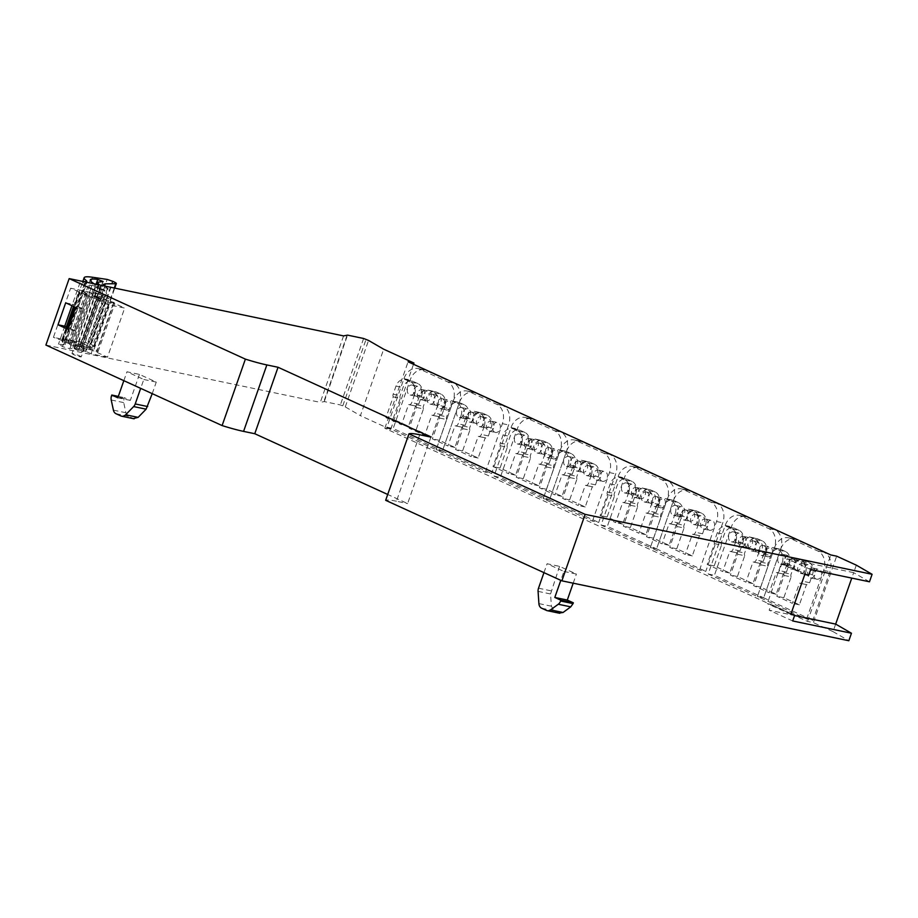 <?xml version="1.0" encoding="UTF-8"?>
<svg xmlns="http://www.w3.org/2000/svg" width="918" height="918" viewBox="0 0 918 918"><rect width="100%" height="100%" fill="white"/><g stroke="black" fill="none" stroke-linecap="round" stroke-linejoin="round"><path stroke-width="0.69" stroke-dasharray="4.59 3.44" d="M93.395 295.86L101.508 299.061L93.395 295.86M99.683 294.276L109.185 298.614L99.626 296.629L124.664 308.069L108.29 304.65L70.629 288.206L53.416 337.331L82.482 343.401L99.683 294.276L70.629 288.206M413.502 364.274L390.666 429.486L384.814 428.27L807.53 621.406L813.382 622.634L836.654 556.17M807.53 621.406L830.813 554.954M384.814 428.27L408.097 361.807M390.666 429.486L360.407 415.659L383.678 349.196M343.573 335.908L320.302 402.371L324.272 401.591L340.349 404.941L345.271 406.904L360.407 415.659M345.271 406.904L368.543 340.452M45.9 345.065L320.302 402.371M430.898 437.106L407.615 503.569L387.717 494.469M419.698 434.765L396.427 501.228L407.615 503.569M396.427 501.228A46.21 5.083 19.3 0 0 385.663 500.31M869.472 581.794L853.671 572.66L851.766 578.099M856.31 565.155L853.671 572.66L787.174 558.775L785.142 564.559L781.241 563.744L767.287 603.619L771.177 604.434L769.158 610.206L794.598 615.519M835.667 624.102L833.028 631.607L813.382 622.634M82.482 343.401L91.984 347.738L109.185 298.614M91.984 347.738L82.425 345.742L99.626 296.629M82.425 345.742L107.463 357.182L124.664 308.069M107.463 357.182L91.089 353.763L108.29 304.65M91.089 353.763L62.527 340.716L67.278 327.141L75.551 330.916L83.24 308.953L74.966 305.178L79.728 291.591M74.966 305.178L72.442 304.237L71.937 305.671L80.52 281.183L85.007 283.731L91.857 285.785L92.064 285.142L108.152 288.493L86.097 351.491L81.3 347.429L93.739 346.706A10.787 1.182 19.3 0 0 94.29 346.534A10.787 1.182 19.3 0 0 90.939 344.399L85.11 342.425L70.491 340.245A58.523 6.437 19.3 0 0 62.08 340.704A58.523 6.437 19.3 0 0 64.627 343.906L63.893 344.743L58.465 344.181L62.94 346.729L69.791 348.771L70.009 348.129L86.097 351.491M66.394 326.808L67.278 327.141M62.527 340.716L53.416 337.331M833.028 631.607L848.829 640.741M80.073 356.804C81.794 356.597 79.487 355.541 73.165 353.648C71.443 353.866 73.738 354.91 80.073 356.804L81.266 356.861L84.307 348.186L75.001 344.927L84.307 348.186M73.165 353.648L71.96 353.602L75.001 344.927M143.793 379.49L156.267 382.095L139.433 374.395L126.948 371.79L143.793 379.49L140.672 388.371M563.916 571.444L576.401 574.048L559.555 566.36L547.071 563.755L563.916 571.444L560.806 580.337M75.551 330.916L67.943 329.321M83.24 308.953L75.632 307.369M65.694 302.825L72.442 304.237M810.697 569.527L787.174 558.775M808.678 575.311L785.142 564.559M804.776 574.496L781.241 563.744M790.811 614.371L767.287 603.619M791.109 613.534L771.177 604.434M792.693 620.958L769.158 610.206M152.227 393.65L156.267 382.095M139.433 374.395L130.322 400.397L124.274 397.643L123.999 398.423L123.712 402.6L125.892 412.744L128.474 416.324L134.143 418.815M117.837 397.792L130.322 400.397M123.838 380.672L126.948 371.79M573.199 583.182L576.401 574.048M559.555 566.36L550.559 593.969L551.385 606.201L554.116 610.803L559.773 613.293M543.961 572.637L547.071 563.755M118.33 396.404L124.274 397.643M805.453 573.13L802.619 581.232A3.075 2.352 101.8 0 1 799.83 583.251A3.075 2.352 101.8 0 1 799.452 583.125L792.36 603.355L776.823 596.252L784.11 575.448A3.075 2.352 101.8 0 1 784.052 572.74L786.887 564.65A9.857 7.516 101.8 0 1 795.803 558.155A9.857 7.516 101.8 0 1 797.031 558.557L801.781 560.737A9.857 7.516 101.8 0 1 805.453 573.13L812.476 574.599L809.642 582.689A3.075 2.352 101.8 0 1 806.853 584.72A3.075 2.352 101.8 0 1 806.463 584.594L799.452 583.125M801.781 560.737L808.804 562.195A9.857 7.516 101.8 0 1 812.476 574.599M784.11 575.448L791.121 576.917L783.834 597.721L799.383 604.824L806.463 584.594M791.121 576.917A3.075 2.352 101.8 0 1 791.075 574.209L793.909 566.119A9.857 7.516 101.8 0 1 802.825 559.624A9.857 7.516 101.8 0 1 804.053 560.026L797.031 558.557M808.804 562.195L804.053 560.026M799.383 604.824L792.36 603.355M783.834 597.721L776.823 596.252M782.239 562.527L779.405 570.617A3.075 2.352 101.8 0 1 776.617 572.648A3.075 2.352 101.8 0 1 776.238 572.522L769.158 592.753L753.609 585.65L760.896 564.845A3.075 2.352 101.8 0 1 760.838 562.137L763.673 554.047A9.857 7.516 101.8 0 1 772.6 547.553A9.857 7.516 101.8 0 1 773.817 547.954L778.567 550.123A9.857 7.516 101.8 0 1 782.239 562.527L789.262 563.996L786.428 572.086A3.075 2.352 101.8 0 1 783.639 574.117A3.075 2.352 101.8 0 1 783.261 573.991L776.238 572.522M778.567 550.123L785.59 551.592A9.857 7.516 101.8 0 1 789.262 563.996M760.896 564.845L767.918 566.314L760.632 587.118L776.18 594.221L783.261 573.991M767.918 566.314A3.075 2.352 101.8 0 1 767.861 563.606L770.695 555.516A9.857 7.516 101.8 0 1 779.623 549.021A9.857 7.516 101.8 0 1 780.839 549.423L773.817 547.954M785.59 551.592L780.839 549.423M776.18 594.221L769.158 592.753M760.632 587.118L753.609 585.65M759.037 551.925L756.202 560.014A3.075 2.352 101.8 0 1 753.414 562.045A3.075 2.352 101.8 0 1 753.024 561.919L745.944 582.15L730.407 575.047L737.693 554.242A3.075 2.352 101.8 0 1 737.636 551.534L740.47 543.445A9.857 7.516 101.8 0 1 749.386 536.95A9.857 7.516 101.8 0 1 750.614 537.351L755.365 539.52A9.857 7.516 101.8 0 1 759.037 551.925L766.06 553.393L763.225 561.483A3.075 2.352 101.8 0 1 760.437 563.514A3.075 2.352 101.8 0 1 760.047 563.388L753.024 561.919M755.365 539.52L762.388 540.989A9.857 7.516 101.8 0 1 766.06 553.393M737.693 554.242L744.705 555.711L737.418 576.515L752.967 583.619L760.047 563.388M744.705 555.711A3.075 2.352 101.8 0 1 744.659 553.003L747.493 544.913A9.857 7.516 101.8 0 1 756.409 538.418A9.857 7.516 101.8 0 1 757.637 538.82L750.614 537.351M762.388 540.989L757.637 538.82M752.967 583.619L745.944 582.15M737.418 576.515L730.407 575.047M735.823 541.322L732.989 549.412A3.075 2.352 101.8 0 1 730.2 551.443A3.075 2.352 101.8 0 1 729.821 551.316L722.741 571.547L707.193 564.444L714.479 543.64A3.075 2.352 101.8 0 1 714.422 540.931L717.256 532.842A9.857 7.516 101.8 0 1 726.184 526.347A9.857 7.516 101.8 0 1 727.4 526.748L732.151 528.917A9.857 7.516 101.8 0 1 735.823 541.322L742.846 542.79L740.011 550.88A3.075 2.352 101.8 0 1 737.223 552.911A3.075 2.352 101.8 0 1 736.844 552.785L729.821 551.316M732.151 528.917L739.174 530.386A9.857 7.516 101.8 0 1 742.846 542.79M714.479 543.64L721.502 545.097L714.215 565.901L729.764 573.004L736.844 552.785M721.502 545.097A3.075 2.352 101.8 0 1 721.445 542.4L724.279 534.31A9.857 7.516 101.8 0 1 733.207 527.816A9.857 7.516 101.8 0 1 734.423 528.217L727.4 526.748M739.174 530.386L734.423 528.217M729.764 573.004L722.741 571.547M714.215 565.901L707.193 564.444M698.369 524.212L695.534 532.302A3.075 2.352 101.8 0 1 692.746 534.322A3.075 2.352 101.8 0 1 692.367 534.207L685.276 554.426L669.738 547.323L677.025 526.519A3.075 2.352 101.8 0 1 676.968 523.811L679.802 515.721A9.857 7.516 101.8 0 1 688.73 509.238A9.857 7.516 101.8 0 1 689.946 509.639L694.696 511.808A9.857 7.516 101.8 0 1 698.369 524.212L705.391 525.67L702.557 533.76A3.075 2.352 101.8 0 1 699.768 535.791A3.075 2.352 101.8 0 1 699.39 535.664L692.367 534.207M694.696 511.808L701.719 513.265A9.857 7.516 101.8 0 1 705.391 525.67M677.025 526.519L684.048 527.988L676.761 548.792L692.298 555.895L699.39 535.664M684.048 527.988A3.075 2.352 101.8 0 1 683.99 525.28L686.825 517.19A9.857 7.516 101.8 0 1 695.741 510.695A9.857 7.516 101.8 0 1 696.969 511.096L689.946 509.639M701.719 513.265L696.969 511.096M692.298 555.895L685.276 554.426M676.761 548.792L669.738 547.323M675.155 513.598L672.332 521.699A3.075 2.352 101.8 0 1 669.543 523.719A3.075 2.352 101.8 0 1 669.153 523.593L662.073 543.823L646.524 536.72L653.811 515.916A3.075 2.352 101.8 0 1 653.765 513.208L656.588 505.118A9.857 7.516 101.8 0 1 665.516 498.623A9.857 7.516 101.8 0 1 666.743 499.025L671.494 501.205A9.857 7.516 101.8 0 1 675.155 513.598L682.177 515.067L679.343 523.157A3.075 2.352 101.8 0 1 676.555 525.188A3.075 2.352 101.8 0 1 676.176 525.062L669.153 523.593M671.494 501.205L678.505 502.662A9.857 7.516 101.8 0 1 682.177 515.067M653.811 515.916L660.834 517.385L653.547 538.189L669.096 545.292L676.176 525.062M660.834 517.385A3.075 2.352 101.8 0 1 660.776 514.677L663.611 506.587A9.857 7.516 101.8 0 1 672.538 500.092A9.857 7.516 101.8 0 1 673.766 500.494L666.743 499.025M678.505 502.662L673.766 500.494M669.096 545.292L662.073 543.823M653.547 538.189L646.524 536.72M651.952 502.995L649.118 511.085A3.075 2.352 101.8 0 1 646.329 513.116A3.075 2.352 101.8 0 1 645.951 512.99L638.859 533.22L623.322 526.117L630.609 505.313A3.075 2.352 101.8 0 1 630.551 502.605L633.386 494.515A9.857 7.516 101.8 0 1 642.313 488.02A9.857 7.516 101.8 0 1 643.529 488.422L648.28 490.591A9.857 7.516 101.8 0 1 651.952 502.995L658.975 504.464L656.14 512.554A3.075 2.352 101.8 0 1 653.352 514.585A3.075 2.352 101.8 0 1 652.973 514.459L645.951 512.99M648.28 490.591L655.303 492.059A9.857 7.516 101.8 0 1 658.975 504.464M630.609 505.313L637.631 506.782L630.345 527.586L645.882 534.689L652.973 514.459M637.631 506.782A3.075 2.352 101.8 0 1 637.574 504.074L640.408 495.984A9.857 7.516 101.8 0 1 649.324 489.489A9.857 7.516 101.8 0 1 650.552 489.891L643.529 488.422M655.303 492.059L650.552 489.891M645.882 534.689L638.859 533.22M630.345 527.586L623.322 526.117M628.738 492.392L625.915 500.482A3.075 2.352 101.8 0 1 623.115 502.513A3.075 2.352 101.8 0 1 622.737 502.387L615.657 522.617L600.108 515.514L607.395 494.71A3.075 2.352 101.8 0 1 607.337 492.002L610.172 483.912A9.857 7.516 101.8 0 1 619.099 477.417A9.857 7.516 101.8 0 1 620.327 477.819L625.078 479.988A9.857 7.516 101.8 0 1 628.738 492.392L635.761 493.861L632.927 501.951A3.075 2.352 101.8 0 1 630.138 503.982A3.075 2.352 101.8 0 1 629.759 503.856L622.737 502.387M625.078 479.988L632.089 481.457A9.857 7.516 101.8 0 1 635.761 493.861M607.395 494.71L614.417 496.179L607.131 516.983L622.679 524.086L629.759 503.856M614.417 496.179A3.075 2.352 101.8 0 1 614.36 493.471L617.194 485.381A9.857 7.516 101.8 0 1 626.122 478.886A9.857 7.516 101.8 0 1 627.338 479.288L620.327 477.819M632.089 481.457L627.338 479.288M622.679 524.086L615.657 522.617M607.131 516.983L600.108 515.514M591.284 475.283L588.449 483.373A3.075 2.352 101.8 0 1 585.661 485.404A3.075 2.352 101.8 0 1 585.282 485.278L578.202 505.497L562.654 498.394L569.94 477.589A3.075 2.352 101.8 0 1 569.883 474.893L572.717 466.792A9.857 7.516 101.8 0 1 581.645 460.308A9.857 7.516 101.8 0 1 582.861 460.71L587.612 462.879A9.857 7.516 101.8 0 1 591.284 475.283L598.306 476.752L595.472 484.842A3.075 2.352 101.8 0 1 592.684 486.861A3.075 2.352 101.8 0 1 592.305 486.735L585.282 485.278M587.612 462.879L594.635 464.347A9.857 7.516 101.8 0 1 598.306 476.752M569.94 477.589L576.963 479.058L569.676 499.862L585.214 506.966L592.305 486.735M576.963 479.058A3.075 2.352 101.8 0 1 576.906 476.35L579.74 468.26A9.857 7.516 101.8 0 1 588.668 461.765A9.857 7.516 101.8 0 1 589.884 462.179L582.861 460.71M594.635 464.347L589.884 462.179M585.214 506.966L578.202 505.497M569.676 499.862L562.654 498.394M568.081 464.68L565.247 472.77A3.075 2.352 101.8 0 1 562.459 474.79A3.075 2.352 101.8 0 1 562.068 474.675L554.988 494.894L539.451 487.791L546.726 466.987A3.075 2.352 101.8 0 1 546.68 464.279L549.515 456.189A9.857 7.516 101.8 0 1 558.431 449.705A9.857 7.516 101.8 0 1 559.659 450.107L564.409 452.276A9.857 7.516 101.8 0 1 568.081 464.68L575.093 466.137L572.27 474.227A3.075 2.352 101.8 0 1 569.481 476.258A3.075 2.352 101.8 0 1 569.091 476.132L562.068 474.675M564.409 452.276L571.432 453.744A9.857 7.516 101.8 0 1 575.093 466.137M546.726 466.987L553.749 468.455L546.462 489.26L562.011 496.363L569.091 476.132M553.749 468.455A3.075 2.352 101.8 0 1 553.703 465.747L556.526 457.657A9.857 7.516 101.8 0 1 565.454 451.163A9.857 7.516 101.8 0 1 566.681 451.564L559.659 450.107M571.432 453.744L566.681 451.564M562.011 496.363L554.988 494.894M546.462 489.26L539.451 487.791M544.867 454.066L542.033 462.167A3.075 2.352 101.8 0 1 539.245 464.187A3.075 2.352 101.8 0 1 538.866 464.06L531.786 484.291L516.237 477.188L523.524 456.384A3.075 2.352 101.8 0 1 523.467 453.676L526.301 445.586A9.857 7.516 101.8 0 1 535.228 439.091A9.857 7.516 101.8 0 1 536.445 439.493L541.195 441.673A9.857 7.516 101.8 0 1 544.867 454.066L551.89 455.535L549.056 463.624A3.075 2.352 101.8 0 1 546.267 465.656A3.075 2.352 101.8 0 1 545.889 465.529L538.866 464.06M541.195 441.673L548.218 443.13A9.857 7.516 101.8 0 1 551.89 455.535M523.524 456.384L530.547 457.852L523.26 478.657L538.797 485.76L545.889 465.529M530.547 457.852A3.075 2.352 101.8 0 1 530.489 455.144L533.324 447.055A9.857 7.516 101.8 0 1 542.251 440.56A9.857 7.516 101.8 0 1 543.467 440.961L536.445 439.493M548.218 443.13L543.467 440.961M538.797 485.76L531.786 484.291M523.26 478.657L516.237 477.188M521.665 443.463L518.831 451.553A3.075 2.352 101.8 0 1 516.042 453.584A3.075 2.352 101.8 0 1 515.652 453.458L508.572 473.688L493.023 466.585L500.31 445.781A3.075 2.352 101.8 0 1 500.264 443.073L503.098 434.983A9.857 7.516 101.8 0 1 512.014 428.488A9.857 7.516 101.8 0 1 513.242 428.89L517.993 431.058A9.857 7.516 101.8 0 1 521.665 443.463L528.676 444.932L525.853 453.022A3.075 2.352 101.8 0 1 523.065 455.053A3.075 2.352 101.8 0 1 522.675 454.926L515.652 453.458M517.993 431.058L525.016 432.527A9.857 7.516 101.8 0 1 528.676 444.932M500.31 445.781L507.333 447.25L500.046 468.054L515.595 475.157L522.675 454.926M507.333 447.25A3.075 2.352 101.8 0 1 507.287 444.541L510.11 436.452A9.857 7.516 101.8 0 1 519.037 429.957A9.857 7.516 101.8 0 1 520.265 430.358L513.242 428.89M525.016 432.527L520.265 430.358M515.595 475.157L508.572 473.688M500.046 468.054L493.023 466.585M484.199 426.354L481.365 434.444A3.075 2.352 101.8 0 1 478.576 436.475A3.075 2.352 101.8 0 1 478.198 436.348L471.118 456.567L455.569 449.476L462.856 428.66A3.075 2.352 101.8 0 1 462.798 425.963L465.633 417.874A9.857 7.516 101.8 0 1 474.56 411.379A9.857 7.516 101.8 0 1 475.788 411.78L480.539 413.949A9.857 7.516 101.8 0 1 484.199 426.354L491.222 427.822L488.387 435.912A3.075 2.352 101.8 0 1 485.599 437.943A3.075 2.352 101.8 0 1 485.22 437.817L478.198 436.348M480.539 413.949L487.55 415.418A9.857 7.516 101.8 0 1 491.222 427.822M462.856 428.66L469.878 430.129L462.592 450.933L478.14 458.036L485.22 437.817M469.878 430.129A3.075 2.352 101.8 0 1 469.821 427.421L472.655 419.331A9.857 7.516 101.8 0 1 481.583 412.848A9.857 7.516 101.8 0 1 482.799 413.249L475.788 411.78M487.55 415.418L482.799 413.249M478.14 458.036L471.118 456.567M462.592 450.933L455.569 449.476M460.997 415.751L458.162 423.841A3.075 2.352 101.8 0 1 455.374 425.872A3.075 2.352 101.8 0 1 454.995 425.745L447.904 445.964L432.367 438.861L439.653 418.057A3.075 2.352 101.8 0 1 439.596 415.361L442.43 407.259A9.857 7.516 101.8 0 1 451.346 400.776A9.857 7.516 101.8 0 1 452.574 401.177L457.325 403.346A9.857 7.516 101.8 0 1 460.997 415.751L468.019 417.22L465.185 425.309A3.075 2.352 101.8 0 1 462.397 427.329A3.075 2.352 101.8 0 1 462.006 427.203L454.995 425.745M457.325 403.346L464.347 404.815A9.857 7.516 101.8 0 1 468.019 417.22M439.653 418.057L446.664 419.526L439.389 440.33L454.926 447.433L462.006 427.203M446.664 419.526A3.075 2.352 101.8 0 1 446.618 416.818L449.453 408.728A9.857 7.516 101.8 0 1 458.369 402.233A9.857 7.516 101.8 0 1 459.597 402.646L452.574 401.177M464.347 404.815L459.597 402.646M454.926 447.433L447.904 445.964M439.389 440.33L432.367 438.861M437.783 405.148L434.948 413.238A3.075 2.352 101.8 0 1 432.16 415.269A3.075 2.352 101.8 0 1 431.781 415.143L424.701 435.361L409.153 428.258L416.439 407.454A3.075 2.352 101.8 0 1 416.382 404.746L419.216 396.656A9.857 7.516 101.8 0 1 428.144 390.173A9.857 7.516 101.8 0 1 429.372 390.575L434.111 392.743A9.857 7.516 101.8 0 1 437.783 405.148L444.805 406.605L441.971 414.695A3.075 2.352 101.8 0 1 439.183 416.726A3.075 2.352 101.8 0 1 438.804 416.6L431.781 415.143M434.111 392.743L441.133 394.212A9.857 7.516 101.8 0 1 444.805 406.605M416.439 407.454L423.462 408.923L416.175 429.727L431.724 436.83L438.804 416.6M423.462 408.923A3.075 2.352 101.8 0 1 423.405 406.215L426.239 398.125A9.857 7.516 101.8 0 1 435.166 391.63A9.857 7.516 101.8 0 1 436.383 392.032L429.372 390.575M441.133 394.212L436.383 392.032M431.724 436.83L424.701 435.361M416.175 429.727L409.153 428.258M414.58 394.545L411.746 402.635A3.075 2.352 101.8 0 1 408.958 404.654A3.075 2.352 101.8 0 1 408.579 404.528L401.487 424.759L385.95 417.656L393.237 396.851A3.075 2.352 101.8 0 1 393.179 394.143L396.014 386.053A9.857 7.516 101.8 0 1 404.93 379.559A9.857 7.516 101.8 0 1 406.158 379.972L410.908 382.14A9.857 7.516 101.8 0 1 414.58 394.545L421.603 396.002L418.769 404.092A3.075 2.352 101.8 0 1 415.98 406.123A3.075 2.352 101.8 0 1 415.59 405.997L408.579 404.528M410.908 382.14L417.931 383.598A9.857 7.516 101.8 0 1 421.603 396.002M393.237 396.851L400.248 398.32L392.973 419.124L408.51 426.227L415.59 405.997M400.248 398.32A3.075 2.352 101.8 0 1 400.202 395.612L403.036 387.522A9.857 7.516 101.8 0 1 411.952 381.027A9.857 7.516 101.8 0 1 413.18 381.429L406.158 379.972M417.931 383.598L413.18 381.429M408.51 426.227L401.487 424.759M392.973 419.124L385.95 417.656M94.829 292.486L102.426 295.493L94.829 292.486M99.89 299.498C101.508 299.291 99.339 298.304 93.407 296.537L101.014 299.543L102.426 295.493M82.368 291.247L88.461 294.816A9.237 1.021 19.3 0 0 88.323 294.816L78.489 292.268L79.269 293.588L90.469 296.64A9.237 1.021 19.3 0 0 104.973 301.219L114.807 303.766L114.027 302.447L102.839 299.394A9.237 1.021 19.3 0 0 98.742 297.696L90.366 292.842L89.218 293.301L82.368 291.247L85.007 283.731M84.548 283.513L62.493 346.511M82.115 291.121L65.327 339.086L72.43 341.266L73.566 340.808L90.366 292.842M65.327 339.086L71.661 342.781A9.237 1.021 19.3 0 0 71.524 342.781L88.323 294.816M82.069 291.109L65.27 339.075M88.461 294.816L71.661 342.781M71.524 342.781L61.69 340.234L62.47 341.553L73.669 344.606A9.237 1.021 19.3 0 0 88.185 349.184L104.973 301.219M86.705 295.562L69.906 343.527M90.469 296.64L73.669 344.606M88.185 349.184L98.008 351.732L97.228 350.412L86.04 347.36A9.237 1.021 19.3 0 0 81.954 345.661L98.742 297.696M106.591 300.473L89.803 348.438M102.839 299.394L86.04 347.36M81.954 345.661L73.566 340.808M72.637 340.612L70.009 348.129M92.064 285.142L89.436 292.647M91.857 285.785L89.218 293.301L91.857 285.785M82.528 281.39L80.52 281.183M108.152 288.493L104.262 285.934M94.164 283.823A52.062 5.726 19.3 0 0 94.91 284.282L100.464 286.037L99.442 284.924M64.753 326.2L58.465 344.181M69.791 348.771L72.43 341.266L69.791 348.771M86.384 281.78L63.893 344.743L85.948 281.746M77.479 344.583A44.638 4.911 19.3 0 0 75.196 345.294A44.638 4.911 19.3 0 0 78.799 348.851L72.843 347.268L68.184 342.839L75.689 342.437L80.899 344.548L77.479 344.583L99.546 281.596M103.114 281.505L81.059 344.502L102.954 281.551M100.854 285.865L78.799 348.851L100.464 286.037M76.619 344.502L84.215 347.509L76.619 344.502M75.196 348.542C73.578 348.748 75.746 349.735 81.679 351.502C83.286 351.307 81.128 350.32 75.196 348.542L74.071 348.496L75.494 344.457M81.679 351.502L82.792 351.548L84.215 347.509M806.635 618.984L823.63 570.445A15.399 11.75 101.8 0 0 817.892 551.064L790.26 538.441A15.399 11.75 101.8 0 0 788.355 537.81A15.399 11.75 101.8 0 0 774.402 547.954A15.399 11.75 101.8 0 0 768.676 528.573L741.033 515.95A15.399 11.75 101.8 0 0 739.128 515.319A15.399 11.75 101.8 0 0 725.186 525.463L708.18 574.002L757.407 596.493L774.402 547.954L757.407 596.493L806.635 618.984L812.866 620.293L829.872 571.742A15.399 11.75 101.8 0 0 824.135 552.361L796.503 539.738A15.399 11.75 101.8 0 0 794.586 539.107A15.399 11.75 101.8 0 0 780.644 549.251L763.65 597.802L812.866 620.293M757.407 596.493L763.65 597.802L780.644 549.251A15.399 11.75 101.8 0 0 774.918 529.87L747.275 517.247A15.399 11.75 101.8 0 0 745.37 516.616A15.399 11.75 101.8 0 0 731.428 526.76L714.422 575.311L763.65 597.802L757.407 596.493M813.153 568.173A5.083 3.879 101.8 0 1 815.184 574.152A5.083 3.879 101.8 0 1 810.445 577.915A5.083 3.879 101.8 0 1 809.814 577.709A5.083 3.879 101.8 0 1 807.794 571.719A5.083 3.879 101.8 0 1 812.522 567.967A5.083 3.879 101.8 0 1 813.153 568.173M803.227 563.629A5.083 3.879 101.8 0 1 805.247 569.619A5.083 3.879 101.8 0 1 800.519 573.371A5.083 3.879 101.8 0 1 799.888 573.165A5.083 3.879 101.8 0 1 797.868 567.186A5.083 3.879 101.8 0 1 802.596 563.423A5.083 3.879 101.8 0 1 803.227 563.629M793.29 559.096A5.083 3.879 101.8 0 1 795.321 565.075A5.083 3.879 101.8 0 1 790.582 568.839A5.083 3.879 101.8 0 1 789.95 568.632A5.083 3.879 101.8 0 1 787.931 562.654A5.083 3.879 101.8 0 1 792.659 558.89A5.083 3.879 101.8 0 1 793.29 559.096M783.364 554.552A5.083 3.879 101.8 0 1 785.383 560.542A5.083 3.879 101.8 0 1 780.656 564.306A5.083 3.879 101.8 0 1 780.025 564.088A5.083 3.879 101.8 0 1 778.005 558.11A5.083 3.879 101.8 0 1 782.733 554.346A5.083 3.879 101.8 0 1 783.364 554.552M816.056 579.006A5.083 3.879 101.8 0 1 814.036 573.027A5.083 3.879 101.8 0 1 818.764 569.263A5.083 3.879 101.8 0 1 819.395 569.47A5.083 3.879 101.8 0 1 821.415 575.46A5.083 3.879 101.8 0 1 816.687 579.212A5.083 3.879 101.8 0 1 816.056 579.006M806.13 574.473A5.083 3.879 101.8 0 1 804.099 568.494A5.083 3.879 101.8 0 1 808.838 564.731A5.083 3.879 101.8 0 1 809.469 564.937A5.083 3.879 101.8 0 1 811.489 570.916A5.083 3.879 101.8 0 1 806.761 574.679A5.083 3.879 101.8 0 1 806.13 574.473M796.193 569.929A5.083 3.879 101.8 0 1 794.173 563.95A5.083 3.879 101.8 0 1 798.901 560.187A5.083 3.879 101.8 0 1 799.532 560.393A5.083 3.879 101.8 0 1 801.552 566.383A5.083 3.879 101.8 0 1 796.824 570.147A5.083 3.879 101.8 0 1 796.193 569.929M786.267 565.396A5.083 3.879 101.8 0 1 784.247 559.418A5.083 3.879 101.8 0 1 788.975 555.654A5.083 3.879 101.8 0 1 789.606 555.86A5.083 3.879 101.8 0 1 791.626 561.839A5.083 3.879 101.8 0 1 786.898 565.603A5.083 3.879 101.8 0 1 786.267 565.396M699.55 570.055L716.545 521.516A15.399 11.75 101.8 0 0 710.807 502.135L683.176 489.512A15.399 11.75 101.8 0 0 681.271 488.881A15.399 11.75 101.8 0 0 667.329 499.025A15.399 11.75 101.8 0 0 661.591 479.644L633.959 467.021A15.399 11.75 101.8 0 0 632.043 466.39A15.399 11.75 101.8 0 0 618.101 476.534L601.106 525.073L650.323 547.564L667.329 499.025L650.323 547.564L699.55 570.055L705.793 571.363L722.787 522.812A15.399 11.75 101.8 0 0 717.05 503.443L689.418 490.809A15.399 11.75 101.8 0 0 687.513 490.178A15.399 11.75 101.8 0 0 673.56 500.321L656.565 548.872L705.793 571.363M650.323 547.564L656.565 548.872L673.56 500.321A15.399 11.75 101.8 0 0 667.834 480.952L640.202 468.318A15.399 11.75 101.8 0 0 638.285 467.687A15.399 11.75 101.8 0 0 624.343 477.842L607.337 526.381L656.565 548.872L650.323 547.564M706.068 519.244A5.083 3.879 101.8 0 1 708.099 525.222A5.083 3.879 101.8 0 1 703.36 528.986A5.083 3.879 101.8 0 1 702.729 528.779A5.083 3.879 101.8 0 1 700.709 522.801A5.083 3.879 101.8 0 1 705.449 519.037A5.083 3.879 101.8 0 1 706.068 519.244M696.142 514.711A5.083 3.879 101.8 0 1 698.162 520.69A5.083 3.879 101.8 0 1 693.434 524.453A5.083 3.879 101.8 0 1 692.803 524.235A5.083 3.879 101.8 0 1 690.784 518.257A5.083 3.879 101.8 0 1 695.511 514.493A5.083 3.879 101.8 0 1 696.142 514.711M686.216 510.167A5.083 3.879 101.8 0 1 688.236 516.145A5.083 3.879 101.8 0 1 683.508 519.909A5.083 3.879 101.8 0 1 682.877 519.703A5.083 3.879 101.8 0 1 680.846 513.724A5.083 3.879 101.8 0 1 685.585 509.96A5.083 3.879 101.8 0 1 686.216 510.167M676.279 505.634A5.083 3.879 101.8 0 1 678.299 511.613A5.083 3.879 101.8 0 1 673.571 515.377A5.083 3.879 101.8 0 1 672.94 515.17A5.083 3.879 101.8 0 1 670.92 509.18A5.083 3.879 101.8 0 1 675.648 505.428A5.083 3.879 101.8 0 1 676.279 505.634M708.971 530.076A5.083 3.879 101.8 0 1 706.952 524.098A5.083 3.879 101.8 0 1 711.68 520.334A5.083 3.879 101.8 0 1 712.311 520.552A5.083 3.879 101.8 0 1 714.342 526.53A5.083 3.879 101.8 0 1 709.603 530.294A5.083 3.879 101.8 0 1 708.971 530.076M699.046 525.544A5.083 3.879 101.8 0 1 697.026 519.565A5.083 3.879 101.8 0 1 701.754 515.801A5.083 3.879 101.8 0 1 702.385 516.008A5.083 3.879 101.8 0 1 704.404 521.986A5.083 3.879 101.8 0 1 699.677 525.75A5.083 3.879 101.8 0 1 699.046 525.544M689.108 521.011A5.083 3.879 101.8 0 1 687.089 515.021A5.083 3.879 101.8 0 1 691.816 511.269A5.083 3.879 101.8 0 1 692.447 511.475A5.083 3.879 101.8 0 1 694.478 517.454A5.083 3.879 101.8 0 1 689.739 521.217A5.083 3.879 101.8 0 1 689.108 521.011M679.182 516.467A5.083 3.879 101.8 0 1 677.163 510.488A5.083 3.879 101.8 0 1 681.89 506.725A5.083 3.879 101.8 0 1 682.522 506.931A5.083 3.879 101.8 0 1 684.541 512.921A5.083 3.879 101.8 0 1 679.813 516.673A5.083 3.879 101.8 0 1 679.182 516.467M592.466 521.126L609.46 472.586A15.399 11.75 101.8 0 0 603.734 453.205L576.091 440.583A15.399 11.75 101.8 0 0 574.186 439.951A15.399 11.75 101.8 0 0 560.244 450.095A15.399 11.75 101.8 0 0 554.506 430.714L526.875 418.092A15.399 11.75 101.8 0 0 524.958 417.461A15.399 11.75 101.8 0 0 511.016 427.604L494.022 476.155L543.238 498.635L560.244 450.095L543.238 498.635L592.466 521.126L598.708 522.434L615.703 473.895A15.399 11.75 101.8 0 0 609.977 454.513L582.333 441.879A15.399 11.75 101.8 0 0 580.428 441.26A15.399 11.75 101.8 0 0 566.486 451.404L549.48 499.943L598.708 522.434M543.238 498.635L549.48 499.943L566.486 451.404A15.399 11.75 101.8 0 0 560.749 432.022L533.117 419.388A15.399 11.75 101.8 0 0 531.201 418.769A15.399 11.75 101.8 0 0 517.259 428.913L500.264 477.452L549.48 499.943L543.238 498.635M598.995 470.314A5.083 3.879 101.8 0 1 601.015 476.293A5.083 3.879 101.8 0 1 596.287 480.057A5.083 3.879 101.8 0 1 595.656 479.85A5.083 3.879 101.8 0 1 593.625 473.872A5.083 3.879 101.8 0 1 598.364 470.108A5.083 3.879 101.8 0 1 598.995 470.314M589.058 465.782A5.083 3.879 101.8 0 1 591.077 471.76A5.083 3.879 101.8 0 1 586.35 475.524A5.083 3.879 101.8 0 1 585.718 475.317A5.083 3.879 101.8 0 1 583.699 469.327A5.083 3.879 101.8 0 1 588.427 465.575A5.083 3.879 101.8 0 1 589.058 465.782M579.132 461.238A5.083 3.879 101.8 0 1 581.151 467.228A5.083 3.879 101.8 0 1 576.424 470.98A5.083 3.879 101.8 0 1 575.793 470.773A5.083 3.879 101.8 0 1 573.773 464.795A5.083 3.879 101.8 0 1 578.501 461.031A5.083 3.879 101.8 0 1 579.132 461.238M569.194 456.705A5.083 3.879 101.8 0 1 571.226 462.683A5.083 3.879 101.8 0 1 566.486 466.447A5.083 3.879 101.8 0 1 565.855 466.241A5.083 3.879 101.8 0 1 563.836 460.251A5.083 3.879 101.8 0 1 568.563 456.498A5.083 3.879 101.8 0 1 569.194 456.705M601.898 481.158A5.083 3.879 101.8 0 1 599.867 475.168A5.083 3.879 101.8 0 1 604.606 471.416A5.083 3.879 101.8 0 1 605.237 471.623A5.083 3.879 101.8 0 1 607.257 477.601A5.083 3.879 101.8 0 1 602.529 481.365A5.083 3.879 101.8 0 1 601.898 481.158M591.961 476.614A5.083 3.879 101.8 0 1 589.941 470.636A5.083 3.879 101.8 0 1 594.669 466.872A5.083 3.879 101.8 0 1 595.3 467.078A5.083 3.879 101.8 0 1 597.32 473.068A5.083 3.879 101.8 0 1 592.592 476.821A5.083 3.879 101.8 0 1 591.961 476.614M582.035 472.081A5.083 3.879 101.8 0 1 580.004 466.092A5.083 3.879 101.8 0 1 584.743 462.339A5.083 3.879 101.8 0 1 585.374 462.546A5.083 3.879 101.8 0 1 587.394 468.524A5.083 3.879 101.8 0 1 582.666 472.288A5.083 3.879 101.8 0 1 582.035 472.081M572.098 467.537A5.083 3.879 101.8 0 1 570.078 461.559A5.083 3.879 101.8 0 1 574.806 457.795A5.083 3.879 101.8 0 1 575.437 458.002A5.083 3.879 101.8 0 1 577.456 463.992A5.083 3.879 101.8 0 1 572.729 467.744A5.083 3.879 101.8 0 1 572.098 467.537M485.381 472.208L502.387 423.657A15.399 11.75 101.8 0 0 496.649 404.276L469.018 391.653A15.399 11.75 101.8 0 0 467.101 391.022A15.399 11.75 101.8 0 0 453.159 401.166A15.399 11.75 101.8 0 0 447.422 381.785L419.79 369.162A15.399 11.75 101.8 0 0 417.885 368.531A15.399 11.75 101.8 0 0 403.931 378.675L386.937 427.226L436.165 449.717L453.159 401.166L436.165 449.717L485.381 472.208L491.623 473.504L508.629 424.965A15.399 11.75 101.8 0 0 502.892 405.584L475.26 392.961A15.399 11.75 101.8 0 0 473.344 392.33A15.399 11.75 101.8 0 0 459.402 402.474L442.396 451.013L491.623 473.504M436.165 449.717L442.396 451.013L459.402 402.474A15.399 11.75 101.8 0 0 453.664 383.093L426.032 370.47A15.399 11.75 101.8 0 0 424.116 369.839A15.399 11.75 101.8 0 0 410.174 379.983L393.179 428.522L442.396 451.013L436.165 449.717M491.91 421.385A5.083 3.879 101.8 0 1 493.93 427.375A5.083 3.879 101.8 0 1 489.202 431.127A5.083 3.879 101.8 0 1 488.571 430.921A5.083 3.879 101.8 0 1 486.551 424.942A5.083 3.879 101.8 0 1 491.279 421.178A5.083 3.879 101.8 0 1 491.91 421.385M481.973 416.852A5.083 3.879 101.8 0 1 484.004 422.831A5.083 3.879 101.8 0 1 479.265 426.595A5.083 3.879 101.8 0 1 478.634 426.388A5.083 3.879 101.8 0 1 476.614 420.398A5.083 3.879 101.8 0 1 481.342 416.646A5.083 3.879 101.8 0 1 481.973 416.852M472.047 412.308A5.083 3.879 101.8 0 1 474.067 418.298A5.083 3.879 101.8 0 1 469.339 422.05A5.083 3.879 101.8 0 1 468.708 421.844A5.083 3.879 101.8 0 1 466.688 415.865A5.083 3.879 101.8 0 1 471.416 412.102A5.083 3.879 101.8 0 1 472.047 412.308M462.121 407.776A5.083 3.879 101.8 0 1 464.141 413.754A5.083 3.879 101.8 0 1 459.413 417.518A5.083 3.879 101.8 0 1 458.782 417.311A5.083 3.879 101.8 0 1 456.751 411.333A5.083 3.879 101.8 0 1 461.49 407.569A5.083 3.879 101.8 0 1 462.121 407.776M494.813 432.229A5.083 3.879 101.8 0 1 492.794 426.239A5.083 3.879 101.8 0 1 497.522 422.487A5.083 3.879 101.8 0 1 498.153 422.693A5.083 3.879 101.8 0 1 500.172 428.672A5.083 3.879 101.8 0 1 495.445 432.435A5.083 3.879 101.8 0 1 494.813 432.229M484.876 427.685A5.083 3.879 101.8 0 1 482.857 421.706A5.083 3.879 101.8 0 1 487.584 417.942A5.083 3.879 101.8 0 1 488.215 418.149A5.083 3.879 101.8 0 1 490.246 424.139A5.083 3.879 101.8 0 1 485.507 427.891A5.083 3.879 101.8 0 1 484.876 427.685M474.95 423.152A5.083 3.879 101.8 0 1 472.931 417.174A5.083 3.879 101.8 0 1 477.658 413.41A5.083 3.879 101.8 0 1 478.289 413.616A5.083 3.879 101.8 0 1 480.309 419.595A5.083 3.879 101.8 0 1 475.581 423.359A5.083 3.879 101.8 0 1 474.95 423.152M465.013 418.608A5.083 3.879 101.8 0 1 462.993 412.63A5.083 3.879 101.8 0 1 467.721 408.866A5.083 3.879 101.8 0 1 468.352 409.072A5.083 3.879 101.8 0 1 470.383 415.062A5.083 3.879 101.8 0 1 465.644 418.826A5.083 3.879 101.8 0 1 465.013 418.608M386.937 427.226L393.179 428.522M442.683 398.894A5.083 3.879 101.8 0 1 444.714 404.884A5.083 3.879 101.8 0 1 439.974 408.636A5.083 3.879 101.8 0 1 439.343 408.43A5.083 3.879 101.8 0 1 437.324 402.451A5.083 3.879 101.8 0 1 442.051 398.687A5.083 3.879 101.8 0 1 442.683 398.894M432.757 394.361A5.083 3.879 101.8 0 1 434.776 400.34A5.083 3.879 101.8 0 1 430.049 404.104A5.083 3.879 101.8 0 1 429.417 403.897A5.083 3.879 101.8 0 1 427.398 397.907A5.083 3.879 101.8 0 1 432.126 394.155A5.083 3.879 101.8 0 1 432.757 394.361M422.819 389.817A5.083 3.879 101.8 0 1 424.85 395.807A5.083 3.879 101.8 0 1 420.111 399.559A5.083 3.879 101.8 0 1 419.48 399.353A5.083 3.879 101.8 0 1 417.461 393.374A5.083 3.879 101.8 0 1 422.188 389.611A5.083 3.879 101.8 0 1 422.819 389.817M412.893 385.285A5.083 3.879 101.8 0 1 414.913 391.263A5.083 3.879 101.8 0 1 410.185 395.027A5.083 3.879 101.8 0 1 409.554 394.82A5.083 3.879 101.8 0 1 407.535 388.842A5.083 3.879 101.8 0 1 412.262 385.078A5.083 3.879 101.8 0 1 412.893 385.285M445.586 409.738A5.083 3.879 101.8 0 1 443.566 403.748A5.083 3.879 101.8 0 1 448.294 399.996A5.083 3.879 101.8 0 1 448.925 400.202A5.083 3.879 101.8 0 1 450.945 406.181A5.083 3.879 101.8 0 1 446.217 409.944A5.083 3.879 101.8 0 1 445.586 409.738M435.66 405.194A5.083 3.879 101.8 0 1 433.629 399.215A5.083 3.879 101.8 0 1 438.368 395.451A5.083 3.879 101.8 0 1 438.999 395.658A5.083 3.879 101.8 0 1 441.019 401.648A5.083 3.879 101.8 0 1 436.291 405.4A5.083 3.879 101.8 0 1 435.66 405.194M425.722 400.661A5.083 3.879 101.8 0 1 423.703 394.683A5.083 3.879 101.8 0 1 428.431 390.919A5.083 3.879 101.8 0 1 429.062 391.125A5.083 3.879 101.8 0 1 431.081 397.104A5.083 3.879 101.8 0 1 426.354 400.868A5.083 3.879 101.8 0 1 425.722 400.661M415.797 396.117A5.083 3.879 101.8 0 1 413.777 390.139A5.083 3.879 101.8 0 1 418.505 386.375A5.083 3.879 101.8 0 1 419.136 386.581A5.083 3.879 101.8 0 1 421.155 392.571A5.083 3.879 101.8 0 1 416.428 396.335A5.083 3.879 101.8 0 1 415.797 396.117M494.022 476.155L500.264 477.452M549.767 447.823A5.083 3.879 101.8 0 1 551.787 453.802A5.083 3.879 101.8 0 1 547.059 457.566A5.083 3.879 101.8 0 1 546.428 457.359A5.083 3.879 101.8 0 1 544.408 451.381A5.083 3.879 101.8 0 1 549.136 447.617A5.083 3.879 101.8 0 1 549.767 447.823M539.841 443.291A5.083 3.879 101.8 0 1 541.861 449.269A5.083 3.879 101.8 0 1 537.133 453.033A5.083 3.879 101.8 0 1 536.502 452.826A5.083 3.879 101.8 0 1 534.471 446.836A5.083 3.879 101.8 0 1 539.21 443.084A5.083 3.879 101.8 0 1 539.841 443.291M529.904 438.747A5.083 3.879 101.8 0 1 531.924 444.737A5.083 3.879 101.8 0 1 527.196 448.489A5.083 3.879 101.8 0 1 526.565 448.282A5.083 3.879 101.8 0 1 524.545 442.304A5.083 3.879 101.8 0 1 529.273 438.54A5.083 3.879 101.8 0 1 529.904 438.747M519.978 434.214A5.083 3.879 101.8 0 1 521.998 440.192A5.083 3.879 101.8 0 1 517.27 443.956A5.083 3.879 101.8 0 1 516.639 443.75A5.083 3.879 101.8 0 1 514.608 437.76A5.083 3.879 101.8 0 1 519.347 434.007A5.083 3.879 101.8 0 1 519.978 434.214M552.67 458.667A5.083 3.879 101.8 0 1 550.651 452.677A5.083 3.879 101.8 0 1 555.379 448.925A5.083 3.879 101.8 0 1 556.01 449.131A5.083 3.879 101.8 0 1 558.029 455.11A5.083 3.879 101.8 0 1 553.302 458.874A5.083 3.879 101.8 0 1 552.67 458.667M542.733 454.123A5.083 3.879 101.8 0 1 540.713 448.145A5.083 3.879 101.8 0 1 545.453 444.381A5.083 3.879 101.8 0 1 546.072 444.587A5.083 3.879 101.8 0 1 548.103 450.577A5.083 3.879 101.8 0 1 543.364 454.33A5.083 3.879 101.8 0 1 542.733 454.123M532.807 449.591A5.083 3.879 101.8 0 1 530.788 443.601A5.083 3.879 101.8 0 1 535.515 439.848A5.083 3.879 101.8 0 1 536.146 440.055A5.083 3.879 101.8 0 1 538.166 446.033A5.083 3.879 101.8 0 1 533.438 449.797A5.083 3.879 101.8 0 1 532.807 449.591M522.881 445.046A5.083 3.879 101.8 0 1 520.85 439.068A5.083 3.879 101.8 0 1 525.589 435.304A5.083 3.879 101.8 0 1 526.221 435.511A5.083 3.879 101.8 0 1 528.24 441.501A5.083 3.879 101.8 0 1 523.512 445.253A5.083 3.879 101.8 0 1 522.881 445.046M601.106 525.073L607.337 526.381M656.852 496.753A5.083 3.879 101.8 0 1 658.872 502.731A5.083 3.879 101.8 0 1 654.144 506.495A5.083 3.879 101.8 0 1 653.513 506.288A5.083 3.879 101.8 0 1 651.493 500.31A5.083 3.879 101.8 0 1 656.221 496.546A5.083 3.879 101.8 0 1 656.852 496.753M646.915 492.22A5.083 3.879 101.8 0 1 648.946 498.199A5.083 3.879 101.8 0 1 644.207 501.962A5.083 3.879 101.8 0 1 643.575 501.744A5.083 3.879 101.8 0 1 641.556 495.766A5.083 3.879 101.8 0 1 646.283 492.002A5.083 3.879 101.8 0 1 646.915 492.22M636.989 487.676A5.083 3.879 101.8 0 1 639.008 493.654A5.083 3.879 101.8 0 1 634.281 497.418A5.083 3.879 101.8 0 1 633.649 497.212A5.083 3.879 101.8 0 1 631.63 491.233A5.083 3.879 101.8 0 1 636.358 487.469A5.083 3.879 101.8 0 1 636.989 487.676M627.063 483.143A5.083 3.879 101.8 0 1 629.082 489.122A5.083 3.879 101.8 0 1 624.343 492.886A5.083 3.879 101.8 0 1 623.724 492.679A5.083 3.879 101.8 0 1 621.693 486.689A5.083 3.879 101.8 0 1 626.432 482.937A5.083 3.879 101.8 0 1 627.063 483.143M659.755 507.585A5.083 3.879 101.8 0 1 657.724 501.607A5.083 3.879 101.8 0 1 662.463 497.843A5.083 3.879 101.8 0 1 663.094 498.061A5.083 3.879 101.8 0 1 665.114 504.039A5.083 3.879 101.8 0 1 660.386 507.803A5.083 3.879 101.8 0 1 659.755 507.585M649.818 503.053A5.083 3.879 101.8 0 1 647.798 497.074A5.083 3.879 101.8 0 1 652.526 493.31A5.083 3.879 101.8 0 1 653.157 493.517A5.083 3.879 101.8 0 1 655.188 499.495A5.083 3.879 101.8 0 1 650.449 503.259A5.083 3.879 101.8 0 1 649.818 503.053M639.892 498.52A5.083 3.879 101.8 0 1 637.872 492.53A5.083 3.879 101.8 0 1 642.6 488.778A5.083 3.879 101.8 0 1 643.231 488.984A5.083 3.879 101.8 0 1 645.251 494.963A5.083 3.879 101.8 0 1 640.523 498.726A5.083 3.879 101.8 0 1 639.892 498.52M629.955 493.976A5.083 3.879 101.8 0 1 627.935 487.997A5.083 3.879 101.8 0 1 632.663 484.234A5.083 3.879 101.8 0 1 633.294 484.44A5.083 3.879 101.8 0 1 635.325 490.43A5.083 3.879 101.8 0 1 630.586 494.182A5.083 3.879 101.8 0 1 629.955 493.976M708.18 574.002L714.422 575.311M763.937 545.682A5.083 3.879 101.8 0 1 765.956 551.661A5.083 3.879 101.8 0 1 761.229 555.424A5.083 3.879 101.8 0 1 760.597 555.218A5.083 3.879 101.8 0 1 758.566 549.228A5.083 3.879 101.8 0 1 763.306 545.476A5.083 3.879 101.8 0 1 763.937 545.682M753.999 541.138A5.083 3.879 101.8 0 1 756.019 547.128A5.083 3.879 101.8 0 1 751.291 550.88A5.083 3.879 101.8 0 1 750.66 550.674A5.083 3.879 101.8 0 1 748.64 544.695A5.083 3.879 101.8 0 1 753.368 540.931A5.083 3.879 101.8 0 1 753.999 541.138M744.073 536.605A5.083 3.879 101.8 0 1 746.093 542.584A5.083 3.879 101.8 0 1 741.365 546.348A5.083 3.879 101.8 0 1 740.734 546.141A5.083 3.879 101.8 0 1 738.715 540.163A5.083 3.879 101.8 0 1 743.442 536.399A5.083 3.879 101.8 0 1 744.073 536.605M734.136 532.061A5.083 3.879 101.8 0 1 736.167 538.051A5.083 3.879 101.8 0 1 731.428 541.815A5.083 3.879 101.8 0 1 730.797 541.597A5.083 3.879 101.8 0 1 728.777 535.619A5.083 3.879 101.8 0 1 733.505 531.855A5.083 3.879 101.8 0 1 734.136 532.061M766.84 556.515A5.083 3.879 101.8 0 1 764.809 550.536A5.083 3.879 101.8 0 1 769.548 546.772A5.083 3.879 101.8 0 1 770.179 546.979A5.083 3.879 101.8 0 1 772.199 552.969A5.083 3.879 101.8 0 1 767.459 556.721A5.083 3.879 101.8 0 1 766.84 556.515M756.902 551.982A5.083 3.879 101.8 0 1 754.883 546.003A5.083 3.879 101.8 0 1 759.611 542.24A5.083 3.879 101.8 0 1 760.242 542.446A5.083 3.879 101.8 0 1 762.261 548.425A5.083 3.879 101.8 0 1 757.534 552.188A5.083 3.879 101.8 0 1 756.902 551.982M746.977 547.438A5.083 3.879 101.8 0 1 744.946 541.459A5.083 3.879 101.8 0 1 749.685 537.696A5.083 3.879 101.8 0 1 750.316 537.902A5.083 3.879 101.8 0 1 752.335 543.892A5.083 3.879 101.8 0 1 747.608 547.656A5.083 3.879 101.8 0 1 746.977 547.438M737.039 542.905A5.083 3.879 101.8 0 1 735.02 536.927A5.083 3.879 101.8 0 1 739.747 533.163A5.083 3.879 101.8 0 1 740.378 533.369A5.083 3.879 101.8 0 1 742.398 539.348A5.083 3.879 101.8 0 1 737.67 543.112A5.083 3.879 101.8 0 1 737.039 542.905M342.816 405.779L366.087 339.327M363.62 338.49L340.349 404.941M324.272 401.591L347.543 335.127M347.13 335.081L323.859 401.545M538.51 588.208L550.995 590.813M133.374 418.562L120.901 415.957M116.001 413.708L128.474 416.324M125.892 412.744L113.407 410.139M111.227 399.996L123.712 402.6M123.999 398.423L111.526 395.819M559.016 613.04L546.531 610.436M541.631 608.198L554.116 610.803M551.385 606.201L538.9 603.596M538.074 591.364L550.559 593.969M809.642 582.689L802.619 581.232M784.052 572.74L791.075 574.209M786.887 564.65L793.909 566.119M786.428 572.086L779.405 570.617M760.838 562.137L767.861 563.606M763.673 554.047L770.695 555.516M763.225 561.483L756.202 560.014M737.636 551.534L744.659 553.003M740.47 543.445L747.493 544.913M740.011 550.88L732.989 549.412M714.422 540.931L721.445 542.4M717.256 532.842L724.279 534.31M702.557 533.76L695.534 532.302M676.968 523.811L683.99 525.28M679.802 515.721L686.825 517.19M679.343 523.157L672.332 521.699M653.765 513.208L660.776 514.677M656.588 505.118L663.611 506.587M656.14 512.554L649.118 511.085M630.551 502.605L637.574 504.074M633.386 494.515L640.408 495.984M632.927 501.951L625.915 500.482M607.337 492.002L614.36 493.471M610.172 483.912L617.194 485.381M595.472 484.842L588.449 483.373M569.883 474.893L576.906 476.35M572.717 466.792L579.74 468.26M572.27 474.227L565.247 472.77M546.68 464.279L553.703 465.747M549.515 456.189L556.526 457.657M549.056 463.624L542.033 462.167M523.467 453.676L530.489 455.144M526.301 445.586L533.324 447.055M525.853 453.022L518.831 451.553M500.264 443.073L507.287 444.541M503.098 434.983L510.11 436.452M488.387 435.912L481.365 434.444M462.798 425.963L469.821 427.421M465.633 417.874L472.655 419.331M465.185 425.309L458.162 423.841M439.596 415.361L446.618 416.818M442.43 407.259L449.453 408.728M441.971 414.695L434.948 413.238M416.382 404.746L423.405 406.215M419.216 396.656L426.239 398.125M418.769 404.092L411.746 402.635M393.179 394.143L400.202 395.612M396.014 386.053L403.036 387.522M65.58 339.212L62.94 346.729M80.038 292.498L63.239 340.463M61.701 340.28L65.867 328.38L61.69 340.234M73.566 306.417L78.5 292.314M79.269 293.588L74.61 306.899M66.922 328.862L62.47 341.553M65.603 342.747L82.402 294.77M113.27 303.537L96.47 351.502M97.996 351.674L114.796 303.709M114.027 302.447L97.228 350.412M94.106 349.219L110.894 301.253M107.521 288.137L85.466 351.124M85.11 342.425L107.177 279.428M90.412 344.158L112.478 281.172M92.546 277.259L70.491 340.245M83.251 346.82L104.56 285.991M114.291 288.022L93.739 346.706M90.939 344.399L112.994 281.413M98.742 285.67L76.676 348.668M72.843 347.268L94.91 284.282M75.689 342.437L96.08 284.224M823.63 570.445L829.872 571.742M774.402 547.954L780.644 549.251L774.402 547.954M817.892 551.064L824.135 552.361M790.26 538.441L796.503 539.738M716.545 521.516L722.787 522.812M667.329 499.025L673.56 500.321L667.329 499.025M710.807 502.135L717.05 503.443M683.176 489.512L689.418 490.809M609.46 472.586L615.703 473.895M560.244 450.095L566.486 451.404L560.244 450.095M603.734 453.205L609.977 454.513M576.091 440.583L582.333 441.879M502.387 423.657L508.629 424.965M453.159 401.166L459.402 402.474L453.159 401.166M496.649 404.276L502.892 405.584M469.018 391.653L475.26 392.961M403.931 378.675L410.174 379.983M447.422 381.785L453.664 383.093M419.79 369.162L426.032 370.47M511.016 427.604L517.259 428.913M554.506 430.714L560.749 432.022M526.875 418.092L533.117 419.388M618.101 476.534L624.343 477.842M661.591 479.644L667.834 480.952M633.959 467.021L640.202 468.318M725.186 525.463L731.428 526.76M768.676 528.573L774.918 529.87M741.033 515.95L747.275 517.247M92.202 295.803L95.231 287.139M101.508 299.061L104.537 290.398M799.83 583.251L806.853 584.72M795.803 558.155L802.825 559.624M776.617 572.648L783.639 574.117M772.6 547.553L779.623 549.021M753.414 562.045L760.437 563.514M749.386 536.95L756.409 538.418M730.2 551.443L737.223 552.911M726.184 526.347L733.207 527.816M692.746 534.322L699.768 535.791M688.73 509.238L695.741 510.695M669.543 523.719L676.555 525.188M665.516 498.623L672.538 500.092M646.329 513.116L653.352 514.585M642.313 488.02L649.324 489.489M623.115 502.513L630.138 503.982M619.099 477.417L626.122 478.886M585.661 485.404L592.684 486.861M581.645 460.308L588.668 461.765M562.459 474.79L569.481 476.258M558.431 449.705L565.454 451.163M539.245 464.187L546.267 465.656M535.228 439.091L542.251 440.56M516.042 453.584L523.065 455.053M512.014 428.488L519.037 429.957M478.576 436.475L485.599 437.943M474.56 411.379L481.583 412.848M455.374 425.872L462.397 427.329M451.346 400.776L458.369 402.233M432.16 415.269L439.183 416.726M428.144 390.173L435.166 391.63M408.958 404.654L415.98 406.123M404.93 379.559L411.952 381.027M92.293 296.491L93.705 292.44M73.532 306.405L78.489 292.268M98.008 351.732L114.807 303.766M62.08 340.704L82.838 281.424M65.167 344.583L87.221 281.585M81.3 347.429L103.355 284.442M94.29 346.534L114.75 288.126M75.196 345.294L96.551 284.316M78.994 349.047L101.06 286.06M68.184 342.839L90.251 279.852M788.355 537.81L794.586 539.107M810.445 577.915L816.687 579.212M812.522 567.967L818.764 569.263M800.519 573.371L806.761 574.679M802.596 563.423L808.838 564.731M790.582 568.839L796.824 570.147M792.659 558.89L798.901 560.187M780.656 564.306L786.898 565.603M782.733 554.346L788.975 555.654M681.271 488.881L687.513 490.178M703.36 528.986L709.603 530.294M705.449 519.037L711.68 520.334M693.434 524.453L699.677 525.75M695.511 514.493L701.754 515.801M683.508 519.909L689.739 521.217M685.585 509.96L691.816 511.269M673.571 515.377L679.813 516.673M675.648 505.428L681.89 506.725M574.186 439.951L580.428 441.26M596.287 480.057L602.529 481.365M598.364 470.108L604.606 471.416M586.35 475.524L592.592 476.821M588.427 465.575L594.669 466.872M576.424 470.98L582.666 472.288M578.501 461.031L584.743 462.339M566.486 466.447L572.729 467.744M568.563 456.498L574.806 457.795M467.101 391.022L473.344 392.33M489.202 431.127L495.445 432.435M491.279 421.178L497.522 422.487M479.265 426.595L485.507 427.891M481.342 416.646L487.584 417.942M469.339 422.05L475.581 423.359M471.416 412.102L477.658 413.41M459.413 417.518L465.644 418.826M461.49 407.569L467.721 408.866M417.885 368.531L424.116 369.839M439.974 408.636L446.217 409.944M442.051 398.687L448.294 399.996M430.049 404.104L436.291 405.4M432.126 394.155L438.368 395.451M420.111 399.559L426.354 400.868M422.188 389.611L428.431 390.919M410.185 395.027L416.428 396.335M412.262 385.078L418.505 386.375M524.958 417.461L531.201 418.769M547.059 457.566L553.302 458.874M549.136 447.617L555.379 448.925M537.133 453.033L543.364 454.33M539.21 443.084L545.453 444.381M527.196 448.489L533.438 449.797M529.273 438.54L535.515 439.848M517.27 443.956L523.512 445.253M519.347 434.007L525.589 435.304M632.043 466.39L638.285 467.687M654.144 506.495L660.386 507.803M656.221 496.546L662.463 497.843M644.207 501.962L650.449 503.259M646.283 492.002L652.526 493.31M634.281 497.418L640.523 498.726M636.358 487.469L642.6 488.778M624.343 492.886L630.586 494.182M626.432 482.937L632.663 484.234M739.128 515.319L745.37 516.616M761.229 555.424L767.459 556.721M763.306 545.476L769.548 546.772M751.291 550.88L757.534 552.188M753.368 540.931L759.611 542.24M741.365 546.348L747.608 547.656M743.442 536.399L749.685 537.696M731.428 541.815L737.67 543.112M733.505 531.855L739.747 533.163"/><path stroke-width="1.38" d="M96.436 287.185L104.537 290.398L96.436 287.185M413.938 363.023L383.678 349.196L368.543 340.452L363.62 338.49L347.543 335.127L343.573 335.908L69.171 278.602L45.9 345.065L222.11 425.573L245.381 359.122A46.21 5.083 19.3 0 0 266.851 364.928L278.039 367.269L430.898 437.106L419.698 434.765A46.21 5.083 19.3 0 0 408.946 433.847L385.663 500.31L561.885 580.83L848.829 640.741L851.456 633.236L792.693 620.958L794.713 615.186L790.811 614.371L804.776 574.496L808.678 575.311L810.697 569.527L869.472 581.794L872.1 574.289L856.31 565.155L836.654 556.17L830.813 554.954L408.097 361.807L413.938 363.023L413.502 364.274M245.381 359.122L69.171 278.602M75.632 307.369L67.943 329.321L58.006 324.788L65.694 302.825L75.632 307.369M222.11 425.573A46.21 5.083 19.3 0 0 243.568 431.391L266.851 364.928M278.039 367.269L254.768 433.721L243.568 431.391M387.717 494.469L254.768 433.721M561.885 580.83L585.156 514.367L408.946 433.847M585.156 514.367L872.1 574.289M851.766 578.099L835.667 624.102L851.456 633.236M64.753 326.2L71.948 305.683L64.742 326.2L66.394 326.808M58.006 324.788L64.742 326.2M794.713 615.186L791.109 613.534M794.598 615.519L835.667 624.102M133.374 418.562L138.125 417.38L146.111 409.176L152.227 393.65M140.672 388.371L135.221 403.943A6.162 4.693 101.8 0 1 133.638 406.571L125.651 414.775A6.162 4.693 101.8 0 1 121.658 416.198A6.162 4.693 101.8 0 1 120.901 415.957L116.001 413.708A6.162 4.693 101.8 0 1 113.407 410.139L111.227 399.996A6.162 4.693 101.8 0 1 111.526 395.819L111.801 395.038L117.837 397.792L123.838 380.672M560.806 580.337L554.805 597.457L567.29 600.062L573.199 583.182M559.016 613.04L563.044 612.49L570.744 606.855L573.061 603.608L573.337 602.816L567.29 600.062M554.805 597.457L560.852 600.211L560.577 601.003A6.162 4.693 101.8 0 1 558.27 604.251L550.559 609.873A6.162 4.693 101.8 0 1 547.3 610.688A6.162 4.693 101.8 0 1 546.531 610.436L541.631 608.198A6.162 4.693 101.8 0 1 538.9 603.596L538.074 591.364A6.162 4.693 101.8 0 1 538.51 588.208L543.961 572.637M111.801 395.038L118.33 396.404M560.852 600.211L573.337 602.816M104.262 285.934L103.355 284.442L105.318 283.834L115.794 283.719A10.787 1.182 19.3 0 0 116.345 283.547A10.787 1.182 19.3 0 0 112.994 281.413L107.177 279.428L92.546 277.259A58.523 6.437 19.3 0 0 84.146 277.706A58.523 6.437 19.3 0 0 86.682 280.919L85.948 281.746L82.528 281.39M86.384 281.78L86.682 280.919L85.948 281.746M99.442 284.924L97.251 282.308L103.114 281.505L97.756 279.451A52.062 5.726 19.3 0 0 90.251 279.852A52.062 5.726 19.3 0 0 94.164 283.823M135.221 403.943L147.706 406.548M146.111 409.176L133.638 406.571M125.651 414.775L138.125 417.38M560.577 601.003L573.061 603.608M570.744 606.855L558.27 604.251M550.559 609.873L563.044 612.49M73.532 306.405L65.844 328.369L73.566 306.417M74.61 306.899L66.922 328.862M104.56 285.991L105.318 283.834M115.794 283.719L114.291 288.022M96.08 284.224L97.756 279.451M134.143 418.815L121.658 416.198M559.773 613.293L547.3 610.688M82.838 281.424L84.146 277.706M114.75 288.126L116.345 283.547M96.551 284.316L97.251 282.308"/></g></svg>
